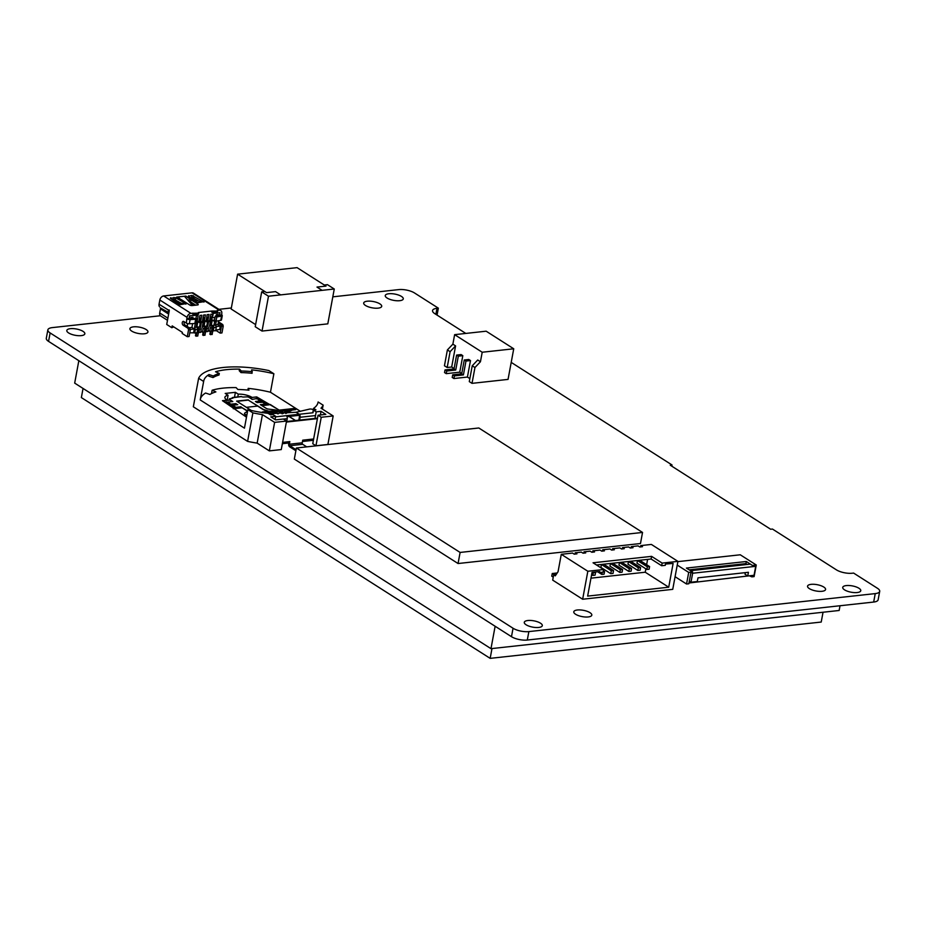 <?xml version="1.0" encoding="UTF-8"?>
<svg xmlns="http://www.w3.org/2000/svg" width="926" height="926" viewBox="0 0 926 926"><rect width="100%" height="100%" fill="white"/><g stroke="black" fill="none" stroke-linecap="round" stroke-linejoin="round"><path stroke-width="1.39" d="M435.88 314.331L436.991 308.312A11.459 4.005 10.5 0 0 432.535 310.569A11.459 4.005 10.5 0 0 434.792 313.648L465.801 333.429M875.244 593.601L873.669 602.05L527.299 640.04L528.862 631.601L875.244 593.601A11.459 4.005 -169.5 0 0 879.7 591.355A11.459 4.005 -169.5 0 0 877.443 588.276L853.61 573.078L852.267 573.229A11.459 4.005 10.5 0 1 836.444 569.872L772.458 529.047L770.652 529.244L670.239 465.188L672.044 464.991L511.21 362.39M672.044 464.991L671.813 466.195M436.991 308.312L438.345 308.161L437.06 315.095M438.345 308.161L414.512 292.963A11.459 4.005 -169.5 0 0 398.701 289.606L332.804 296.841M231.35 307.964L218.86 309.33M160.395 315.743L52.331 327.607A11.459 4.005 -169.5 0 0 47.863 329.853A11.459 4.005 -169.5 0 0 50.12 332.932L513.05 628.245L511.488 636.694A11.459 4.005 10.5 0 0 527.299 640.04M528.862 631.601A11.459 4.005 -169.5 0 1 513.05 628.245M526.095 624.772A9.167 3.206 -169.5 0 1 524.278 622.318A9.167 3.206 -169.5 0 1 530.702 620.455A9.167 3.206 -169.5 0 1 540.506 623.198A9.167 3.206 -169.5 0 1 542.312 625.652A9.167 3.206 -169.5 0 1 535.888 627.515A9.167 3.206 -169.5 0 1 526.095 624.772M844.535 589.85A9.167 3.206 -169.5 0 1 842.729 587.385A9.167 3.206 -169.5 0 1 849.154 585.521A9.167 3.206 -169.5 0 1 858.958 588.265A9.167 3.206 -169.5 0 1 860.763 590.73A9.167 3.206 -169.5 0 1 854.339 592.594A9.167 3.206 -169.5 0 1 844.535 589.85M68.617 332.943A9.167 3.206 -169.5 0 1 66.811 330.478A9.167 3.206 -169.5 0 1 73.223 328.614A9.167 3.206 -169.5 0 1 83.027 331.358A9.167 3.206 -169.5 0 1 84.833 333.823A9.167 3.206 -169.5 0 1 78.409 335.687A9.167 3.206 -169.5 0 1 68.617 332.943M387.056 298.01A9.167 3.206 -169.5 0 1 385.251 295.556A9.167 3.206 -169.5 0 1 391.675 293.692A9.167 3.206 -169.5 0 1 401.479 296.436A9.167 3.206 -169.5 0 1 403.285 298.89A9.167 3.206 -169.5 0 1 396.86 300.753A9.167 3.206 -169.5 0 1 387.056 298.01M809.359 588.623A9.167 3.206 -169.5 0 1 807.553 586.158A9.167 3.206 -169.5 0 1 813.966 584.294A9.167 3.206 -169.5 0 1 823.77 587.038A9.167 3.206 -169.5 0 1 825.575 589.503A9.167 3.206 -169.5 0 1 819.151 591.355A9.167 3.206 -169.5 0 1 809.359 588.623M575.59 614.262A9.167 3.206 -169.5 0 1 573.784 611.797A9.167 3.206 -169.5 0 1 580.197 609.933A9.167 3.206 -169.5 0 1 590.001 612.676A9.167 3.206 -169.5 0 1 591.807 615.142A9.167 3.206 -169.5 0 1 585.382 617.005A9.167 3.206 -169.5 0 1 575.59 614.262M131.724 331.103A9.167 3.206 -169.5 0 1 129.918 328.649A9.167 3.206 -169.5 0 1 136.33 326.785A9.167 3.206 -169.5 0 1 146.134 329.529A9.167 3.206 -169.5 0 1 147.94 331.983A9.167 3.206 -169.5 0 1 141.528 333.846A9.167 3.206 -169.5 0 1 131.724 331.103M365.492 305.464A9.167 3.206 -169.5 0 1 363.686 303.01A9.167 3.206 -169.5 0 1 370.099 301.147A9.167 3.206 -169.5 0 1 379.903 303.89A9.167 3.206 -169.5 0 1 381.709 306.344A9.167 3.206 -169.5 0 1 375.296 308.208A9.167 3.206 -169.5 0 1 365.492 305.464M873.669 602.05A11.459 4.005 10.5 0 0 878.137 599.793L879.7 591.355M511.488 636.694L48.557 341.381L50.12 332.932M47.863 329.853L46.3 338.303A11.459 4.005 10.5 0 0 48.557 341.381M640.479 543.527L458.057 563.529L294.329 459.088L296.389 447.999L460.118 552.44L642.54 532.438L640.479 543.527M460.118 552.44L458.057 563.529M642.54 532.438L478.811 427.986L296.389 447.999M840.032 605.743L839.153 610.477L490.977 648.663L74.682 383.109L78.837 360.689M490.977 648.663L495.132 626.254M823.04 612.248L821.223 622.052L490.167 658.363L81.361 397.578L83.051 388.445M491.984 648.559L490.167 658.363M300.441 411.364L270.461 392.242L273.876 373.757L268.864 370.562A63.894 22.305 10.5 0 0 198.627 378.271L193.337 406.78L247.601 441.389A63.894 22.305 10.5 0 0 257.15 443.114L269.339 450.881L281.272 449.573L286.562 421.064L283.356 419.027L275.566 419.883L270.797 416.839L275.67 416.306L275.068 419.559M315.951 445.776L321.241 417.267L318.046 415.218L312.756 443.728L315.951 445.776L327.897 444.468L333.175 415.959L320.986 408.181A63.894 22.305 10.5 0 0 323.128 405.171L318.116 401.977A58.153 20.303 10.5 0 1 318.058 402.324A58.153 20.303 10.5 0 1 313.59 408.343L315.963 409.859L313.486 410.125L312.988 412.764L299.144 414.281A2.292 1.401 83.7 0 1 300.117 417.267L315.511 415.577M273.876 373.757A58.153 20.303 10.5 0 0 251.606 369.879L252.08 373.282A53.326 18.613 -169.5 0 0 241.003 372.599L239.232 370.724L239.521 369.138A58.153 20.303 10.5 0 0 215.55 371.766L219.312 373.421L219.022 375.007A53.326 18.613 -169.5 0 0 213.026 377.565L208.709 376.141L209.01 374.555A58.153 20.303 10.5 0 0 203.697 381.118A58.153 20.303 10.5 0 0 203.639 381.466L200.213 399.939L244.452 428.159L247.867 409.686A58.153 20.303 10.5 0 0 268.1 413.332L270.461 414.848L272.939 414.57L275.67 416.306M270.461 392.242A58.153 20.303 10.5 0 0 248.18 388.364L247.867 390.066M248.18 388.364L248.955 390.17A53.326 18.613 10.5 0 0 237.878 389.487L236.095 387.612A58.153 20.303 10.5 0 0 212.123 390.24L211.498 393.585M212.123 390.24L215.885 391.906A53.326 18.613 10.5 0 0 209.889 394.464L205.584 393.029A58.153 20.303 10.5 0 0 200.34 399.256M239.521 369.138L241.304 371.013L241.003 372.599M318.046 415.218L325.836 414.373L321.067 411.329L316.206 411.862L313.486 410.125M321.241 417.267L333.175 415.959M247.867 409.686L252.879 412.88A63.894 22.305 10.5 0 0 262.44 414.605L274.617 422.372L286.562 421.064M241.304 371.013A53.326 18.613 -169.5 0 1 252.381 371.696M198.627 378.271L203.639 381.466M209.01 374.555L213.316 375.979A53.326 18.613 -169.5 0 1 219.312 373.421M316.206 411.862L314.99 418.413M312.768 412.788L313.59 408.343M269.339 450.881L274.617 422.372M257.15 443.114L262.44 414.605M247.601 441.389L252.879 412.88M295.568 420.543L289.109 416.422M283.553 412.88L281.238 411.399M279.224 410.114L256.699 396.918L252.127 397.428A10.88 3.797 10.5 0 0 238.283 394.152L235.401 392.323L225.203 393.434L228.074 395.275A10.88 3.797 10.5 0 0 224.902 397.254A10.88 3.797 10.5 0 0 227.044 400.171L222.471 400.68L246.478 417.175M268.957 404.743L270.531 404.569M295.417 420.554L288.947 416.434M283.46 412.927L281.087 411.422M279.073 410.137L270.508 404.674M234.718 408.493L233.283 408.76M256.699 396.918L252.127 397.428M227.044 400.171L222.819 400.9M268.702 404.87L256.652 397.185M234.706 408.597L242.114 407.787M246.362 407.324L257.671 406.086M261.908 405.611L268.934 404.847M226.997 400.437L230.076 400.101M249.87 397.925L252.08 397.682M265.241 404.361L267.672 404.905L257.44 398.377L256.085 398.516L256.722 398.921M260.299 401.213L261.653 402.069M235.632 407.671L236.628 408.308L235.273 408.459L225.041 401.93L227.264 402.335M230.678 404.512L232.403 405.611M228.074 395.275L227.125 400.426M235.401 392.323L234.486 397.3M238.283 394.152L237.762 396.941M257.44 398.377L252.208 399.419L249.013 397.393A1.725 0.602 10.5 0 0 246.825 396.872L243.48 397.022A1.725 0.602 -169.5 0 1 241.281 396.513L232.831 397.509M226.384 401.78L226.222 402.683M317.988 402.66L318.116 401.977M322.398 409.084L323.128 405.171M321.067 411.329L320.396 414.964M213.316 375.979L213.026 377.565M257.706 399.071L260.912 401.606M255.784 401.71L260.715 401.479M274.536 412.139A3.438 1.204 -169.5 0 1 276.156 412.822L277.8 413.876M236.975 401.34L248.295 400.101L263.285 409.662L267.683 411.375M244.533 413.552A3.438 1.204 10.5 0 0 244.487 413.679A3.438 1.204 10.5 0 0 245.159 414.593L246.767 415.624M235.829 407.799L240.922 407.023L246.895 410.831A2.373 0.833 -169.5 0 1 247.358 411.329M230.435 405.368L230.829 404.442L235.991 403.875L237.345 404.743M229.301 399.199A1.725 0.602 10.5 0 0 229.231 399.326A1.725 0.602 10.5 0 0 229.567 399.777L232.414 401.595M241.431 396.594L232.681 397.717A1.725 0.602 -169.5 0 1 233.005 398.03M260.715 404.859L265.658 404.627M275.184 412.07A3.438 1.204 -169.5 0 1 276.203 412.556L278.251 413.864M248.295 400.101L263.331 409.396L268.887 411.248M251.328 410.496L236.628 401.12L248.342 399.835M240.922 407.023L246.953 410.565A2.373 0.833 -169.5 0 1 247.416 411.213A2.373 0.833 -169.5 0 1 247.219 411.457L244.811 413.042A3.438 1.204 10.5 0 0 244.533 413.413A3.438 1.204 10.5 0 0 245.216 414.339L246.814 415.357M235.493 408.435L235.922 407.313L240.98 406.757M235.991 403.875L237.739 404.697L232.692 405.252L232.229 406.514M230.238 405.241L230.875 404.176L236.037 403.609M232.727 397.451A1.725 0.602 -169.5 0 1 233.063 397.914A1.725 0.602 -169.5 0 1 232.553 398.226L229.787 398.747A1.725 0.602 10.5 0 0 229.278 399.06A1.725 0.602 10.5 0 0 229.625 399.523L232.808 401.548L227.646 402.115L226.997 403.18M282.129 413.644L279.004 411.642M276.851 410.38A3.438 1.204 10.5 0 0 274.478 409.79L268.528 409.118A2.373 0.833 -169.5 0 1 266.341 408.447L260.368 404.639L265.542 404.072L265.855 404.755M262.648 402.22L257.139 402.567L255.437 401.49L260.6 400.923M232.681 397.798L231.928 398.342M232.715 397.497L231.303 398.458M229.498 399.731L228.791 400.24M232.785 397.485L241.281 396.513M281.932 413.748L287.627 410.704M262.475 411.966L295.139 408.621L261.491 412.429M285.798 413.528L291.968 410.23M282.557 413.725L288.356 410.623M295.139 408.621L295.718 409.651L265.311 412.984M295.718 409.651L265.993 413.077M317.41 418.656L286.377 422.059M282.361 443.704L288.727 442.998A2.292 1.401 83.7 0 0 289.838 441.586L289.34 444.237L302.223 442.813L302.721 440.174L313.636 438.982M317.502 418.135L286.47 421.538M288.819 442.987L288.669 443.797A2.292 1.401 83.7 0 0 289.63 446.783L295.081 450.256L295.278 449.191L289.826 445.719A1.146 0.706 83.7 0 1 289.34 444.237M299.584 420.103L300.117 417.267M298.809 420.184L299.434 416.827A1.146 0.706 83.7 0 0 298.948 415.346L287.002 416.654M313.347 409.662A2.871 0.995 10.5 0 0 309.793 409.049L296.007 412.278L299.144 414.281M289.826 445.719L302.709 444.306A1.146 0.706 83.7 0 1 302.223 442.813M295.984 450.152L295.081 450.256M302.709 444.306L306.726 446.864M296.181 449.098L295.278 449.191M286.701 421.515L287.234 418.679A2.292 1.401 83.7 0 0 286.261 415.693L299.272 414.269L296.123 412.255L268.783 413.772M202.192 332.029L203.153 332.434M203.211 332.121L202.667 335.027L204.924 335.293L206.44 327.11L204.866 327.283L204.727 328.035M195.247 332.99L195.942 333.221M195.999 332.909L195.467 335.825L197.724 336.08L199.24 327.897L197.666 328.07L197.516 328.834M221.499 314.898L215.272 316.113L214.485 320.338L216.024 321.183L216.811 316.958L221.546 316.125A2.292 0.799 10.5 0 0 222.263 315.708A2.292 0.799 10.5 0 0 221.8 315.083L221.742 313.578A4.017 2.847 122.5 0 0 220.747 310.534L193.522 293.172A4.017 2.847 122.5 0 0 192.041 292.847L163.671 295.961A4.017 2.847 122.5 0 0 159.828 300.001L159.052 304.214L169.284 310.615L166.715 324.47L171.819 327.723L173.741 326.89M210.422 331.323L209.878 334.24L212.135 334.506L213.651 326.322L212.077 326.496L211.938 327.248M210.561 334.68L211.197 331.242M195.618 322.723L196.37 318.694A0.857 0.613 122.5 0 0 196.081 318M196.381 326.079L199.24 327.897M199.333 321.808L199.981 318.301A0.857 0.613 122.5 0 0 199.599 317.583L199.761 317.653M202.829 321.935L203.581 317.896A0.857 0.613 122.5 0 0 203.199 317.19M203.593 325.292L206.44 327.11M206.533 321.009L207.181 317.514A0.857 0.613 122.5 0 0 206.811 316.796M215.723 330.269L220.168 333.105L221.962 332.909L223.235 326.045L222.749 324.551L218.455 321.808M171.819 327.723L172.167 325.883L182.376 332.399L182.179 333.453L187.284 336.705L188.557 329.841L188.071 328.348L183.14 325.2A2.002 1.227 -96.3 0 1 182.237 323.035A2.002 1.227 -96.3 0 1 183.255 321.368A2.002 1.227 -96.3 0 1 183.823 321.507L186.346 323.116A2.292 0.799 10.5 0 0 189.309 323.799L194.865 323.498L195.641 319.273L194.472 318.394L186.821 318.694L187.064 317.375A4.017 2.847 122.5 0 1 190.895 313.335L163.671 295.961M186.346 323.116L186.821 318.694M210.04 321.137L210.781 317.109A0.857 0.613 122.5 0 0 210.41 316.403M210.804 324.505L213.651 326.322M196.15 336.254L196.787 332.816M203.35 335.467L203.986 332.029M193.465 304.92L190.397 302.964M194.541 305.302L190.837 305.21A109.152 16.182 167.1 0 0 190.455 305.349M185.605 297.535L185.883 296.077L184.413 296.239L192.191 305.071M174.111 301.008L176.137 300.788L175.477 299.48L172.479 299.816M190.779 303.219L191.427 302.524M184.413 296.239L178.105 296.922L177.815 298.554M180.176 299.063L178.105 296.922L176.646 297.084L181.241 299.665A28.648 10.001 10.5 0 1 182.816 300.603L189.807 305.059A1.725 0.602 -169.5 0 0 192.168 305.557L197.574 304.967A1.725 0.602 -169.5 0 0 198.245 304.631A1.725 0.602 -169.5 0 0 197.909 304.168L190.918 299.711A28.648 10.001 10.5 0 1 189.517 298.751L185.883 296.077M167.49 320.315L160.696 315.986A4.017 2.847 122.5 0 1 159.7 312.953L160.464 308.879A1.725 1.215 122.5 0 0 160.279 307.802L168.891 312.745M209.67 331.404L211.475 331.207L212.112 327.781L210.306 327.978L209.67 331.404L208.095 330.397M198.859 332.596L199.495 329.158L201.301 328.962L200.664 332.399L198.419 332.318M202.458 332.202L204.264 332.006L204.901 328.568L203.095 328.765L202.458 332.202L200.884 331.195M206.07 331.797L206.706 328.371L208.5 328.174L207.864 331.601L205.63 331.52M192.515 297.616L191.532 297.524L191.913 295.406L188.348 296.274L196.879 302.501L198.395 302.582L202.736 301.864L195.895 300.522L193.499 297.512L190.49 297.836M191.821 302.663L190.559 301.841M176.137 300.788L177.885 302.501L176.38 302.663M213.073 325.952L213.964 325.257L214.658 321.565L212.274 320.049L214.496 320.28M213.269 331.01L213.906 327.584L216.267 327.318L215.642 330.756L212.83 330.732M213.906 327.584L213.593 326.623M213.455 326.195L213.177 325.35M220.168 333.105L221.441 326.241L220.955 324.748L218.235 323.012L217.934 324.598L220.319 326.114L216.036 326.589M215.781 329.969L219.682 329.54L220.319 326.114M212.112 327.781L211.383 325.547L210.596 325.628L209.577 325.744L210.306 327.978M205.861 326.739L206.764 326.045L207.447 322.352L205.063 320.836L206.081 320.72L207.204 314.655L209.01 314.458L207.875 320.523L210.26 322.04L209.577 325.744M206.706 328.371L206.394 327.41M206.255 326.982L205.977 326.137M208.5 328.174L207.771 325.94L206.764 326.045M204.901 328.568L204.171 326.334L203.384 326.415L202.366 326.531L203.095 328.765M198.65 327.526L199.553 326.843L200.236 323.139L197.863 321.623L198.87 321.507L199.993 315.442L201.799 315.245L200.676 321.31L203.06 322.838L202.366 326.531M199.495 329.158L199.183 328.198M199.044 327.781L198.766 326.924M201.301 328.962L200.572 326.728L199.553 326.843M198.87 321.507L201.255 323.035L200.236 323.139M200.572 326.728L201.255 323.035M206.081 320.72L208.466 322.248L207.447 322.352M207.771 325.94L208.466 322.248M187.284 336.705L189.089 336.508L190.362 329.644L188.557 329.841M184.286 321.808A2.002 1.227 -96.3 0 0 184.934 325.003L189.876 328.151L190.362 329.644M189.772 332.828L197.053 332.793L197.689 329.355L196.96 327.121L196.173 327.214L196.868 323.51L194.877 323.429M192.677 318.486L192.921 317.201L191.115 317.398L190.895 318.59M217.911 315.65L218.142 314.435L216.337 314.632L216.094 315.963M196.034 301.888L198.152 302.744M180.142 304.712L184.714 303.832L177.885 302.501M222.749 324.551L220.955 324.748M221.441 326.241L223.235 326.045M168.416 310.187A4.017 2.847 122.5 0 0 168.845 312.687M159.052 304.214A4.017 2.847 122.5 0 0 159.48 306.714M189.876 328.151L188.071 328.348M216.024 321.183L220.758 320.35A2.292 0.799 10.5 0 0 221.476 319.933L222.263 315.708M216.267 327.318L215.55 325.084L213.964 325.257M215.272 316.113L216.811 316.958M215.55 325.084L216.233 321.391L214.658 321.565M210.596 325.628L211.278 321.935L210.26 322.04M203.384 326.415L204.067 322.723L203.06 322.838M196.173 327.214L194.599 327.387L195.282 323.683M194.599 327.387L195.328 329.621L197.689 329.355M194.691 333.047L195.328 329.621M193.673 332.399L194.31 328.962L190.281 329.413M187.121 318.891A2.292 0.799 10.5 0 0 190.096 319.574L195.641 319.273M195.571 319.644L196.59 315.245L189.564 315.812L189.031 318.648M189.332 318.671L189.83 315.986M219.508 315.372L220.006 312.675L213.258 313.416L212.436 317.792L215.006 317.514M175.083 299.526L175.419 297.686L170.326 298.241L178.857 304.48L180.211 304.33L178.012 303.855M192.921 313.115L192.735 314.169L194.032 314.666L198.534 314.169L198.731 313.115L190.895 313.335M218.235 323.012L218.652 320.72M217.934 324.598L215.584 324.852M215.11 320.674L216.233 321.391M211.371 324.864L212.274 320.049M211.163 321.866L212.61 314.053L210.804 314.261L209.589 320.859M207.875 320.523L211.278 321.935M204.171 325.663L205.063 320.836M203.951 322.653L205.398 314.852L203.604 315.048L202.377 321.646M200.676 321.31L204.067 322.723M196.96 326.45L197.863 321.623M196.752 323.44L198.199 315.639L196.474 315.824M195.166 322.433L195.687 319.632M195.073 322.375L196.868 323.51M194.31 328.962L191.925 327.445L192.631 323.625M191.925 327.445L189.228 327.746M187.156 326.415L187.665 323.637M196.59 315.245L189.564 315.812M220.006 312.675L213.258 313.416M212.436 317.792L212.98 313.243M211.846 311.043L211.649 312.097L212.945 312.583L217.46 312.097L217.645 311.043L211.846 311.043L198.326 312.525L198.731 313.115M173.903 297.385L173.509 299.503L174.493 299.596M173.509 299.503L172.236 299.642M180.825 303.068L175.905 300.29M198.835 301.089L193.928 298.322M191.532 297.524L190.258 297.663M195.768 305.163L190.524 301.818L190.918 299.711M187.538 299.7L189.136 300.869A28.648 10.001 10.5 0 0 190.524 301.818M212.945 312.583L213.142 311.53M217.645 311.043L217.251 310.441L219.277 310.222L192.041 292.847M220.747 310.534A4.017 2.847 122.5 0 0 219.277 310.222M194.032 314.666L194.228 313.601M191.913 295.406L204.009 302.096M202.736 301.864L204.079 301.714M185.999 304.075L184.714 303.832M175.419 297.686L186.068 303.682M651.603 556.364L662.159 563.101L661.662 565.74L665.273 565.346L665.516 564.027L673.121 563.448L668.722 587.211L587.64 596.101L592.05 572.337L599.701 571.504L599.504 572.557L603.115 572.164L603.602 569.525L593.045 562.788L651.603 556.364L651.117 559.015L596.506 564.999M661.662 565.74L651.117 559.015M599.504 572.557L598.127 571.678M603.602 569.525L587.836 571.249L582.651 599.238L672.739 589.353L677.925 561.376L662.159 563.101M602.479 551.074L602.722 549.766L604.423 550.854L601.726 551.155L600.025 550.067L592.814 550.854L594.515 551.942L591.818 552.243L590.117 551.155L584.028 551.815L585.73 552.903L583.033 553.204L581.331 552.116L575.243 552.787L576.944 553.864L574.247 554.165L572.546 553.077L561.283 554.315L558.054 571.736L555.264 575.856L553.679 574.849L556.132 574.571M554.234 574.78L552.243 573.518L557.221 572.974M553.25 577.118L551.757 576.157L552.243 573.518M583.785 553.123L584.028 551.815M622.307 548.898L622.538 547.602L624.24 548.678L621.543 548.979L619.841 547.891L612.63 548.678L614.332 549.766L611.635 550.067L609.933 548.979L602.722 549.766M640.549 546.896L640.78 545.599L642.482 546.676L639.785 546.977L638.083 545.889L631.324 546.629L633.025 547.717L630.328 548.018L628.627 546.93L622.538 547.602M631.081 547.937L631.324 546.629M612.387 549.986L612.63 548.678M592.571 552.151L592.814 550.854M575.011 554.084L575.243 552.787M582.651 599.238L552.695 580.127L553.679 574.849M677.925 561.376L651.372 544.43L640.78 545.599M637.84 570.462L627.967 564.165L628.465 561.526L630.71 561.272L640.584 567.569L638.338 567.823L637.84 570.462L640.097 570.208L640.584 567.569M628.465 561.526L638.338 567.823M619.83 572.43L609.956 566.133L610.442 563.494L612.699 563.251L622.573 569.548L620.316 569.791L619.83 572.43L622.075 572.187L622.573 569.548M610.442 563.494L620.316 569.791M597.606 571.736L601.807 574.409L604.065 574.166L604.551 571.527L603.196 571.666M602.213 572.256L601.807 574.409M603.37 570.775L604.551 571.527M594.805 572.036L595.545 572.511L593.288 572.754L592.802 575.393L595.059 575.15L595.545 572.511M591.621 574.641L592.802 575.393M592.547 572.291L593.288 572.754M610.766 573.692L600.893 567.383L601.437 564.49L603.694 564.235L613.556 570.532L611.31 570.786L610.766 573.692L613.024 573.437L613.556 570.532M601.437 564.49L611.31 570.786M628.835 571.446L618.962 565.149L619.448 562.51L621.705 562.267L631.578 568.564L629.321 568.807L628.835 571.446L631.092 571.203L631.578 568.564M619.448 562.51L629.321 568.807M646.857 569.467L636.984 563.17L637.47 560.531L639.727 560.288L649.589 566.585L647.343 566.828L646.857 569.467L649.103 569.224L649.589 566.585M637.47 560.531L647.343 566.828M647.61 559.397L646.626 564.686M645.862 568.842L645.237 572.222L668.722 587.211M645.237 572.222L590.962 578.171M561.283 554.315L587.836 571.249M275.554 291.632L280.659 294.885L322.098 290.347L316.993 287.083L322.098 290.336L334.263 289.005L327.445 284.664L324.297 285.011L325.998 286.099L316.993 287.083L325.998 286.099L297.072 267.637L237.612 274.165L264.848 291.528L261.688 291.875L268.494 296.216L280.659 294.885L275.554 291.632L266.549 292.616L264.848 291.528M334.263 289.005L327.804 323.857L262.035 331.068L255.229 326.728L261.688 291.875M262.035 331.068L268.494 296.216M255.622 324.609L231.153 309.006L237.612 274.165M455.742 370.018L458.312 356.163L462.815 355.665L461.113 354.577L456.611 355.075L454.041 368.93L455.742 370.018L446.726 371.013L445.024 369.925L444.538 372.565L446.239 373.653L446.726 371.013M454.041 368.93L445.024 369.925M463.417 374.914L465.975 361.059L464.273 359.971L461.704 373.826L463.417 374.914L454.4 375.898L452.698 374.822L452.212 377.461L453.914 378.537L454.4 375.898M461.704 373.826L452.698 374.822M464.273 359.971L468.787 359.473L470.489 360.561L467.422 377.056L453.914 378.537M470.489 360.561L465.975 361.059M458.312 356.163L456.611 355.075M462.815 355.665L459.759 372.171L446.239 373.653M469.852 378.607L467.422 377.056M480.444 361.742L477.712 360.006L472.237 365.782L474.957 367.518L480.444 361.742L482.203 352.239L454.631 334.656L452.872 344.159L447.385 349.935L450.105 351.672L455.592 345.896L452.872 344.159M454.11 368.56L451.68 367.009L455.592 345.896M461.773 373.456L459.759 372.171M472.237 365.782L469.297 381.616L472.017 383.352L508.05 379.405L513.733 348.789L486.162 331.195L454.631 334.656M447.385 349.935L444.445 365.77L447.177 367.506L450.105 351.672M472.017 383.352L474.957 367.518M513.733 348.789L482.203 352.239M451.68 367.009L447.177 367.506M675.077 576.701L686.548 584.017L688.794 583.774L689.326 581.134M686.548 584.017L688.701 572.407L692.532 571.99L686.398 568.078L746.31 561.503L752.433 565.439L750.349 564.119L690.53 570.682L692.602 572.002L690.981 572.175L689.326 581.158L690.993 582.222L697.29 581.528L697.984 577.836L748.428 572.303L747.745 575.995L754.042 575.301L755.709 566.33L754.042 565.265L752.421 565.439L756.264 564.999L754.111 576.609L751.854 576.852L749.365 575.822M752.109 575.521L751.854 576.852M749.319 575.822L689.395 582.94L689.685 581.389M745.314 572.638L745.013 574.259L747.745 575.995M689.65 581.366L688.944 582.998M690.981 572.175L692.648 573.24L690.993 582.222M692.648 573.24L755.709 566.33M756.264 564.999L740.268 554.79L677.867 561.631M677.23 565.091L688.701 572.407M746.31 561.503L745.916 563.621L747.236 564.455M689.164 569.837L745.916 563.621M227.09 402.694L230.331 404.755M227.646 402.115L230.875 404.176M265.542 404.072L262.301 402M235.922 407.313L232.692 405.252M232.414 405.542L235.644 407.602M289.838 441.586L282.604 442.385M283.46 419.096L287.234 418.679M275.566 416.874L286.261 415.693M159.828 300.001L187.064 317.375M192.006 304.874L189.876 305.105M160.464 308.879L168.636 314.088M168.798 313.243L160.279 307.802M192.133 299.04L194.159 298.809M159.7 312.953L167.884 318.174M195.895 300.522L194.391 300.684M169.215 309.978L168.428 310.071M184.934 325.003L183.14 325.2M220.758 320.35L221.546 316.125M189.309 323.799L190.096 319.574M193.522 314.342L193.719 313.277M212.436 312.259L212.633 311.205M189.136 300.869L189.517 298.751M197.909 304.168L197.77 304.943M193.094 297.547L193.441 295.707M188.51 296.389L188.626 295.776M170.488 298.357L170.604 297.744M257.578 398.898L260.808 400.958M262.509 402.046L265.75 404.106M262.394 411.966L294.827 408.401M302.478 441.494L313.393 440.29"/></g></svg>

